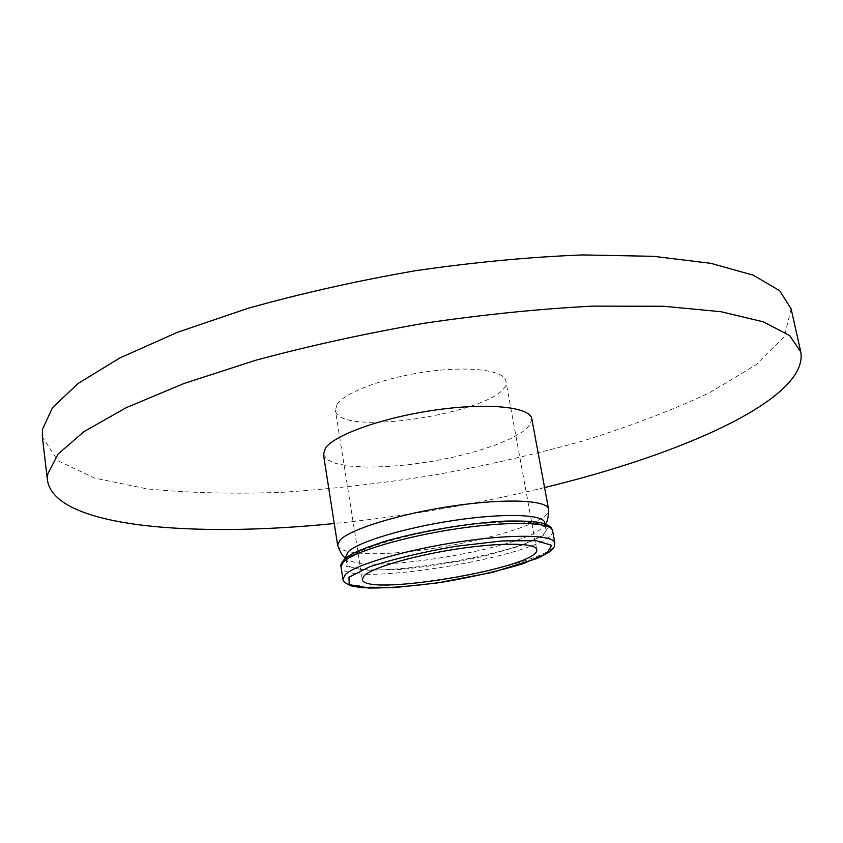 <?xml version="1.0" encoding="UTF-8"?>
<svg xmlns="http://www.w3.org/2000/svg" width="843" height="843" viewBox="0 0 843 843"><rect width="100%" height="100%" fill="white"/><g stroke="black" fill="none" stroke-linecap="round" stroke-linejoin="round"><path stroke-width="0.63" stroke-dasharray="4.21 3.16" d="M349.139 558.077C358.886 548.319 406.579 534.051 456.263 526.738C505.99 519.341 544.863 520.689 545.769 528.719C551.744 550.331 348.338 585.105 346.789 562.724L349.139 558.077M544.631 522.597L543.861 525.589C532.628 547.033 365.261 575.643 347.548 559.141L345.83 556.58M531.796 418.76L530.036 424.935L522.902 431.648L510.963 438.529L494.989 445.23L475.831 451.458L454.461 456.927L431.869 461.395L409.066 464.683L387.095 466.622L366.958 467.117L349.655 466.095L336.115 463.576L327.158 459.614L323.449 454.366M544.567 487.57C475.294 504.388 405.188 516.38 334.249 523.524M791.092 308.791L784.401 336.536L755.634 365.061L709.732 392.648C672.345 410.183 630.343 426.2 583.725 440.71C535.505 454.187 485.663 465.652 434.208 475.083C382.532 483.281 331.721 489.024 281.762 492.323C232.963 494.124 188.021 492.965 146.945 488.845L94.479 478.076L57.872 460.721L42.34 436.779M337.211 404.092C345.335 392.027 385.746 377.211 428.107 371.552C470.499 365.788 504.377 370.456 505.863 381.047C513.176 409.698 338.001 439.646 335.377 410.193L337.211 404.092M342.943 579.099C344.566 601.596 560.774 564.641 554.842 542.871M552.555 530.574C558.677 553.345 342.795 590.248 341.004 566.738M346.041 558.435L346.399 566.412L365.883 570.226L399.666 569.468C427.264 566.77 455.283 562.365 483.703 556.254L519.836 546.053L543.134 535.6L548.329 526.833L532.902 521.669L498.634 521.522C468.044 524.188 436.685 529.067 404.566 536.159L366.452 547.613L346.041 558.435M337.643 545.221C338.528 549.109 344.977 551.649 356.989 552.86M358.054 552.955C412.975 559.141 554.02 527.56 548.582 509.161M345.788 558.003L347.548 559.141M545.147 523.914L543.861 525.589M545.769 528.719L544.863 523.819M346.789 562.724L346.02 557.813M536.706 549.531L505.863 381.047M362.248 579.352L335.377 410.193"/><path stroke-width="1.26" d="M364.492 575.379C373.46 567.234 415.378 555.158 458.676 548.73C502.017 542.249 535.969 542.945 536.706 549.531C541.996 567.118 363.101 597.698 362.248 579.352L364.492 575.379M346.02 557.813L345.83 556.58L348.159 551.838C357.864 541.912 405.494 527.528 455.136 520.247C504.831 512.881 543.703 514.388 544.631 522.597L544.863 523.819M337.643 545.221L323.449 454.366L325.556 447.907C335.05 434.472 384.503 417.053 436.716 409.835C488.961 402.49 530.258 407.095 531.796 418.76L548.582 509.161C547.539 500.099 506.2 498.108 453.313 505.916C400.478 513.619 350.035 529.204 340.003 540.078L337.643 545.221C340.467 552.987 343.175 557.244 345.788 558.003M334.249 523.524C193.468 537.845 55.554 527.518 47.535 480.731L47.682 474.166L58.041 454.061L84.026 431.595L126.271 407.654L184.206 383.396L255.798 360.246C309.286 345.809 365.535 333.459 424.566 323.206C483.534 314.534 539.594 308.844 592.745 306.135L663.81 306.262L721.323 311.762L763.442 321.878L789.722 335.619L800.797 351.974C808.774 398.771 682.124 454.314 544.567 487.57M47.535 480.731L42.34 436.779L42.413 429.561L52.477 407.675L78.072 383.491L119.811 357.98L177.135 332.416L248.063 308.306C301.077 293.427 356.884 280.898 415.473 270.698C474.04 262.236 529.762 256.978 582.661 254.934L653.473 256.314L710.912 263.343L753.136 275.145L779.659 290.666L791.092 308.791L800.797 351.974M345.388 574.462L342.943 579.099C342.816 581.206 345.482 583.451 350.92 585.822L361.373 587.676L394.145 587.634L437.106 582.987L492.765 572.281L537.56 558.319L548.688 552.471C552.239 549.51 554.167 547.434 554.473 546.232L554.842 542.871C553.988 534.799 512.628 533.809 459.519 541.786C406.442 549.678 355.62 564.568 345.388 574.462M348.991 577.234L369.529 566.854C393.238 559.088 421.964 552.239 455.705 546.317L502.101 540.932L536.39 540.69L551.754 545.358L546.454 553.64L523.029 563.693C500.025 570.669 473.755 576.728 444.24 581.87C414.967 586.022 389.803 588.087 368.728 588.066L349.265 584.705L348.991 577.234M342.943 579.099L341.004 566.738L343.428 561.923C353.586 551.67 404.271 536.527 457.254 528.698C510.289 520.784 551.638 522.144 552.555 530.574L554.842 542.871M356.989 552.86L358.054 552.955M341.004 566.738C340.172 565.379 341.404 562.776 344.713 558.92L350.488 554.81C356.463 551.375 367.854 546.917 384.65 541.438C420.088 531.185 469.045 522.934 505.242 521.1C521.722 520.805 533.345 521.29 540.142 522.565C545.41 523.903 549.046 525.568 551.069 527.56L552.555 530.574M548.582 509.161C548.498 517.423 547.36 522.344 545.147 523.914"/></g></svg>

